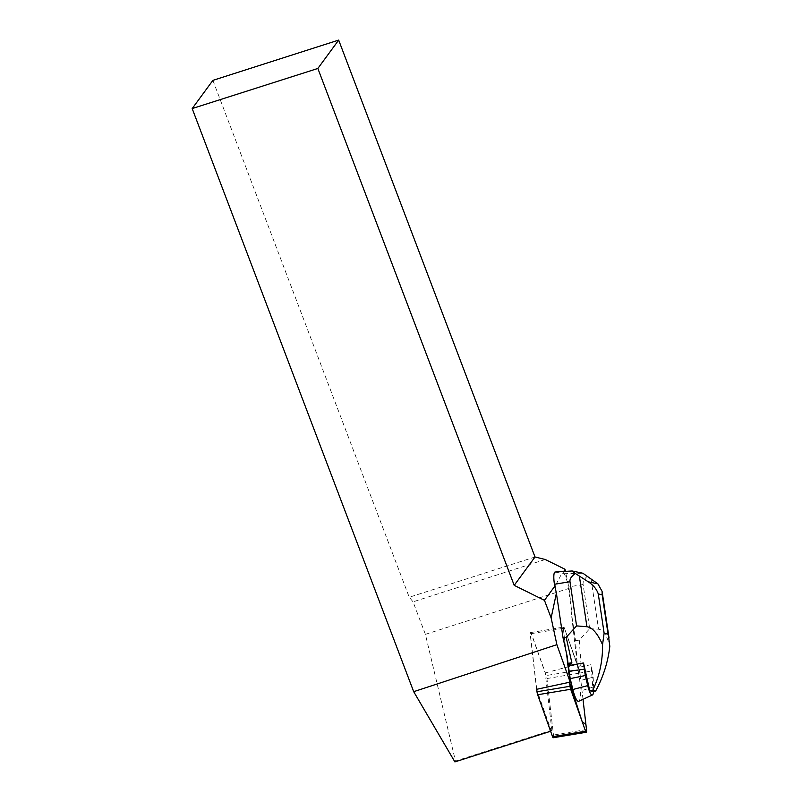 <?xml version="1.0" encoding="UTF-8"?>
<svg xmlns="http://www.w3.org/2000/svg" width="802" height="802" viewBox="0 0 802 802"><rect width="100%" height="100%" fill="white"/><g stroke="black" fill="none" stroke-linecap="round" stroke-linejoin="round"><path stroke-width="0.6" stroke-dasharray="4.01 3.01" d="M536.718 689.289L530.453 635.254A3.419 0.692 -99.4 0 1 530.693 632.557A3.419 0.692 -99.4 0 1 531.395 633.61L546.272 675.535A3.419 0.692 -99.4 0 1 546.924 678.532L553.47 735.033A3.419 0.692 -99.4 0 1 553.24 737.73M577.861 664.126L577.229 664.226L564.428 628.146A3.419 0.692 80.6 0 0 563.726 627.094A3.419 0.692 80.6 0 0 563.485 629.781L569.57 682.251L563.515 630.041L564.428 628.146L579.966 673.078A3.419 0.692 80.6 0 0 579.305 670.071L564.428 628.146A3.419 0.692 80.6 0 0 563.726 627.094A3.419 0.692 80.6 0 0 563.485 629.781L566.593 656.577L567.214 656.477M583.004 699.324L579.956 673.068L583.004 699.324M550.613 731.254L551.385 731.013L536.789 689.89M555.064 588.568L555.866 584.758L554.723 586.312M555.866 584.758L561.851 573.44L562.743 573.47L563.836 571.405M212.891 80.37L409.241 597.239L413.05 601.831L425.401 634.352L455.466 761.058L454.894 761.9M535.014 556.979L409.241 597.239M545.26 559.505L413.05 601.831M562.743 573.47L563.826 573.701A12.922 2.617 -99.4 0 1 568.167 586.984L571.585 609.911L569.089 588.347L565.43 571.315M536.578 689.319L530.322 635.274A3.419 0.692 -99.4 0 1 530.553 632.577A3.419 0.692 -99.4 0 1 531.255 633.64L545.22 672.958L551.846 730.191L551.385 731.013M545.22 672.958L577.871 664.166M571.585 609.911L571.024 610.442L577.189 663.665L577.841 663.886M551.846 730.191L455.466 761.058M425.401 634.352L569.089 588.347M563.826 573.701L582.914 573.26M587.485 576.077C584.177 579.024 582.723 581.831 583.114 584.508L589.701 628.678L579.285 640.106L575.545 640.728L577.189 663.665M555.355 571.976L561.851 573.44M567.906 662.482L566.593 656.577M577.229 664.226L579.786 680.647L580.307 691.093A19.388 3.93 -99.4 0 1 578.753 701.279M571.024 610.442L575.545 640.728M579.285 640.106L581.059 664.698L577.31 665.319M581.059 664.698L577.711 667.605L591.134 664.617L593.069 691.494M589.701 628.678L598.543 629.219C603.174 629.75 606.934 635.435 609.811 646.282M578.683 673.239L592.227 670.903L590.663 664.668M592.227 670.903L593.169 677.219L579.786 680.647M593.169 677.219L593.65 686.893A15.398 3.118 -99.4 0 1 593.62 691.384M546.924 678.532L579.956 673.068M586.503 729.569L553.47 735.033M531.395 633.61L564.428 628.146L531.255 633.64M579.305 670.071L546.272 675.535M583.114 584.508L568.167 586.984M590.994 578.623L598.543 629.219M593.65 686.893L580.307 691.093M530.693 632.557L563.726 627.094L530.553 632.577"/><path stroke-width="1.2" d="M586.272 732.256A3.419 0.692 80.6 0 0 586.503 729.569L583.004 699.324L585.931 724.607L582.112 721.469L569.57 682.251L570.032 686.281A3.419 0.692 80.6 0 0 570.683 689.279L585.57 731.203A3.419 0.692 80.6 0 0 586.272 732.256L553.24 737.73A3.419 0.692 -99.4 0 1 552.538 736.677L537.651 694.753A3.419 0.692 -99.4 0 1 536.999 691.755L536.718 689.289M550.613 731.254L454.894 761.9L413.692 691.675L556.889 644.678L570.182 682.121L567.214 656.477L563.044 637.831L556.387 593.169L554.423 584.287A12.922 2.617 -99.4 0 1 555.034 572.026L572.157 570.974L582.914 573.26L597.901 583.846L602.091 591.365L602.182 594.793L598.282 593.961C596.658 589.149 593.32 585.099 588.267 581.801L597.901 583.846M556.889 644.678L551.134 617.921L556.387 593.169M570.182 682.121L536.578 689.319L536.789 689.89M212.891 80.37L338.675 40.1L317.853 68.461L192.189 108.571L212.891 80.37M554.723 586.312L544.448 600.317L551.134 617.921M317.853 68.461L514.192 585.34L535.014 556.979L338.675 40.1M563.836 571.405L564.979 569.24L545.26 559.505L535.014 556.979M514.192 585.34L544.448 600.317M192.189 108.571L413.692 691.675M565.43 571.315L564.979 569.24M593.62 691.384A15.398 3.118 -99.4 0 1 592.417 694.993L578.753 701.279A19.388 3.93 -99.4 0 1 572.859 689.509L570.192 678.612L568.387 665.63L571.856 662.743L566.162 637.319L563.044 637.831M566.162 637.319L576.578 625.891L569.991 581.711C569.6 579.034 571.385 576.297 575.335 573.49L572.157 570.974M571.856 662.743L568.107 663.354L567.906 662.482M583.014 663.033L568.387 665.63L568.107 663.354M592.417 694.993A15.398 3.118 -99.4 0 1 587.726 685.63L585.27 675.545L583.545 663.023A26.887 5.444 80.6 0 0 583.545 663.023L589.771 690.793L592.708 690.372C599.495 676.086 602.773 660.868 602.543 644.738C597.6 633.45 592.397 627.455 586.934 626.743L576.578 625.891M589.771 690.793L593.069 691.494L595.665 691.003L592.708 690.372M595.665 691.003C603.294 676.888 608.006 661.981 609.811 646.282L608.257 634.312L604.127 633.159L602.543 644.738M575.335 573.49L588.267 581.801M585.27 675.545L570.192 678.612M584.327 669.229L569.089 671.194M536.999 691.755L570.032 686.281M552.538 736.677L585.57 731.203M570.683 689.279L537.651 694.753M569.991 581.711L554.423 584.287M608.026 633.991L602.182 594.793M598.282 593.961L604.127 633.159M586.934 626.743L579.385 576.157M587.726 685.63L572.859 689.509M609.039 638.021L602.081 591.365"/></g></svg>
